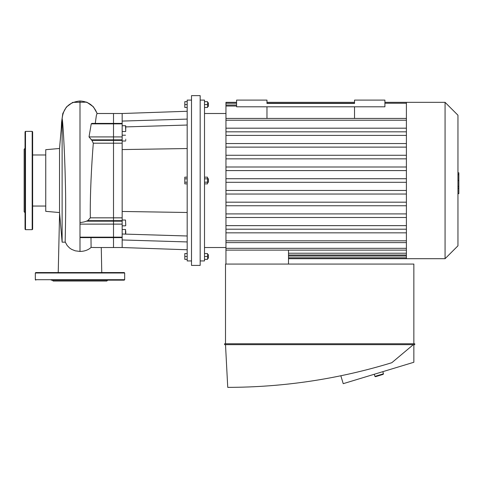 <?xml version="1.0" encoding="UTF-8"?>
<svg xmlns="http://www.w3.org/2000/svg" width="483" height="483" viewBox="0 0 483 483"><rect width="100%" height="100%" fill="white"/><g stroke="black" fill="none" stroke-linecap="round" stroke-linejoin="round"><path stroke-width="0.72" d="M25.044 169.376L25.044 160.887M25.044 200.149L25.044 191.66M25.49 229.66L25.49 131.376L32.192 131.376L32.192 229.66L25.49 229.66L25.044 229.214L25.044 217.664M25.044 213.42L25.044 212.683L24.15 211.789L24.15 149.241L25.044 148.347M25.044 229.214L25.044 131.823L25.49 131.376M32.192 229.66L32.639 229.214L32.639 131.823L32.192 131.376M187.175 148.541L122.169 149.573L122.169 237.159L113.505 237.159L113.505 113.505L113.505 237.624L113.505 237.159L79.997 237.159L79.997 237.564L82.732 237.624L113.505 237.624L113.505 247.531L113.505 237.624L122.169 237.624L122.169 247.531L187.175 249.765M79.997 222.639L79.997 237.159M59.53 212.55L59.53 148.486L45.746 149.694L45.746 211.343L59.53 212.55L62.12 242.17L62.12 118.866C63.182 108.011 69.141 102.052 79.997 100.995L79.997 222.566C82.871 222.265 84.984 221.8 86.342 221.178L87.773 220.659L90.333 217.833C89.947 195.893 91.535 164.987 93.304 143.197L91.945 140.372L89.023 136.918L91.233 123.871L91.861 123.407L122.169 123.407L122.169 149.573M95.7 247.531L91.1 247.411L90.991 237.624M95.266 123.407L96.34 115.618L97.047 113.505L122.169 113.505L122.169 121.076L187.175 119.096M62.12 242.17L65.302 242.17L67.209 245.551L69.594 248.014L71.629 249.373L75.245 250.822L79.997 251.45C84.634 251.323 88.335 249.977 91.1 247.411M101.273 247.531L101.762 272.551L101.273 247.531M59.53 148.486L62.12 118.866C62.609 118.051 64.601 147.599 65.308 180.515C66.382 214.512 64.71 244.621 65.338 242.104M45.746 206.048L32.639 206.048M51.222 280.146L124.228 280.146L107.697 280.146L106.803 281.04L53.19 281.04L52.297 280.146L51.222 280.146M35.319 272.998L124.674 272.998L124.228 272.551L35.766 272.551L35.319 272.998L35.319 279.699L35.766 280.146M187.175 101.665L184.808 101.665L184.808 107.474L187.175 107.474M187.175 104.569L184.808 104.569M207.545 106.357L208.439 106.357L208.439 102.782L207.545 102.782M204.508 107.474L207.545 107.474L207.545 101.665L204.508 101.665M204.508 104.569L207.545 104.569M187.175 259.371L184.808 259.371L184.808 253.563L187.175 253.563M187.175 256.467L184.808 256.467M207.545 258.254L208.439 258.254L208.439 254.68L207.545 254.68M204.508 259.371L207.545 259.371L207.545 253.563L204.508 253.563M204.508 256.467L207.545 256.467M207.545 182.302L208.439 182.302L208.439 178.728L207.545 178.728M204.508 178.843L207.545 178.843L207.545 177.164L204.508 177.164M204.508 183.872L207.545 183.872L207.545 178.843M204.508 182.194L207.545 182.194M187.175 178.843L184.808 178.843L184.808 183.872L187.175 183.872M187.175 182.194L184.808 182.194M187.175 177.164L184.808 177.164L184.808 178.843M125.743 224.42L125.743 224.021M125.743 129.033L125.743 125.948L125.743 129.033M125.743 139.201L125.743 139.599M125.743 140.487L125.743 140.788M125.743 231.315L125.743 233.899M125.743 234.122L125.52 229.497L125.52 234.116M122.169 211.463L187.175 212.49M187.175 125.037L125.743 126.908M122.169 237.159L122.169 237.624M122.169 121.076L122.169 123.407M187.175 235.994L122.169 234.014M187.175 241.941L122.169 239.96M191.51 180.515L191.51 265.402L200.173 265.402L200.173 95.634L191.51 95.634L191.51 180.515M200.173 100.102L204.508 100.102L204.508 260.935L200.173 260.935M191.51 100.102L187.175 100.102L187.175 260.935L191.51 260.935M288.502 264.062L288.502 250.116M225.953 264.062L225.953 232.848L406.402 232.848M406.402 229.214L225.953 229.214L225.953 232.848M225.953 229.214L225.953 103.241L236.585 103.241M236.585 102.336L225.953 102.336L225.953 103.241M406.402 128.188L225.953 128.188M384.909 102.336L406.402 102.336L406.402 258.701L288.502 258.701M406.402 190.459L225.953 190.459M406.402 194.033L225.953 194.033M406.402 182.302L225.953 182.302M406.402 225.639L225.953 225.639M406.402 213.915L225.953 213.915M406.402 217.489L225.953 217.489M406.402 205.758L225.953 205.758M406.402 202.184L225.953 202.184M406.402 167.003L225.953 167.003M406.402 170.577L225.953 170.577M406.402 178.728L225.953 178.728M406.402 135.391L225.953 135.391M406.402 131.823L225.953 131.823M406.402 143.548L225.953 143.548M406.402 147.122L225.953 147.122M406.402 158.847L225.953 158.847M406.402 155.272L225.953 155.272M406.402 102.336L445.066 102.336L445.066 258.701L406.402 258.701M445.066 102.336L457.956 115.22L457.956 245.811L445.066 258.701M457.956 172.805L458.85 172.805L458.85 188.231L457.956 188.231M458.85 186.378L457.956 186.378M458.85 188.231L458.85 193.586L457.956 193.586M458.85 193.586L457.956 193.906M266.966 118.432L266.966 106.803M354.528 118.432L354.528 106.803M354.528 100.102L354.528 103.453L266.966 103.453L266.966 100.102L236.585 100.102L236.585 106.803L384.909 106.803L384.909 100.102L354.528 100.102M413.859 344.657L413.859 362.262L343.226 383.671L340.841 375.792M413.327 344.657L391.816 362.709C338.348 379.064 283.654 387.281 227.741 387.366L225.507 344.657M224.613 344.657L414.752 344.657L414.752 343.763L224.613 343.763L224.613 344.657M225.507 343.763L225.507 264.062L413.859 264.062L413.859 343.763M383.466 373.806L374.917 376.396L375.472 376.698L383.17 374.361L383.466 373.806L382.82 371.668M79.997 224.118L122.169 224.118M86.342 221.178L122.169 221.178M87.773 220.659L122.169 220.659M90.333 217.833L122.169 217.833M93.304 143.197L122.169 143.197M91.945 140.372L122.169 140.372M91.227 139.859L122.169 139.859M89.023 136.918L122.169 136.918M91.233 123.871L122.169 123.871M79.997 100.995C88.395 101.46 94.082 105.626 97.047 113.505M79.997 251.45L79.997 237.564M124.674 272.998L124.674 279.699L35.319 279.699M122.169 220.025L125.52 220.025L125.743 225.609M122.169 125.725L125.52 125.725L125.743 131.31M236.585 105.028L225.953 105.028M406.402 120.219L225.953 120.219M406.402 256.008L288.502 256.008M406.402 240.818L225.953 240.818M406.402 248.328L225.953 248.328M406.402 253.225L288.502 253.225M458.85 180.533L457.956 180.533M458.85 174.659L457.956 174.659M95.634 247.531L122.169 247.531M97.198 113.505L93.4 106.815L86.753 102.142L72.692 102.378L66.412 107.015L62.802 113.475L61.564 122.35L61.293 128.327M59.584 213.184L58.226 272.551M45.746 154.983L32.639 154.983M124.674 279.699L124.228 280.146M122.169 225.833L125.52 225.833M122.169 131.533L125.52 131.533M122.169 141.012L125.52 141.012M122.169 135.204L125.52 135.204M122.169 229.497L125.52 229.497M122.169 113.505L187.175 111.271M266.966 103.241L354.528 103.241M384.909 103.241L406.402 103.241M225.953 118.432L406.402 118.432M225.953 106.025L236.585 106.025M406.402 257.795L288.502 257.795M354.528 102.336L266.966 102.336M406.402 242.605L225.953 242.605M406.402 250.116L225.953 250.116M406.402 255.012L288.502 255.012M204.508 247.531L225.953 247.531M204.508 113.505L225.953 113.505M374.271 374.259L374.917 376.396"/></g></svg>
